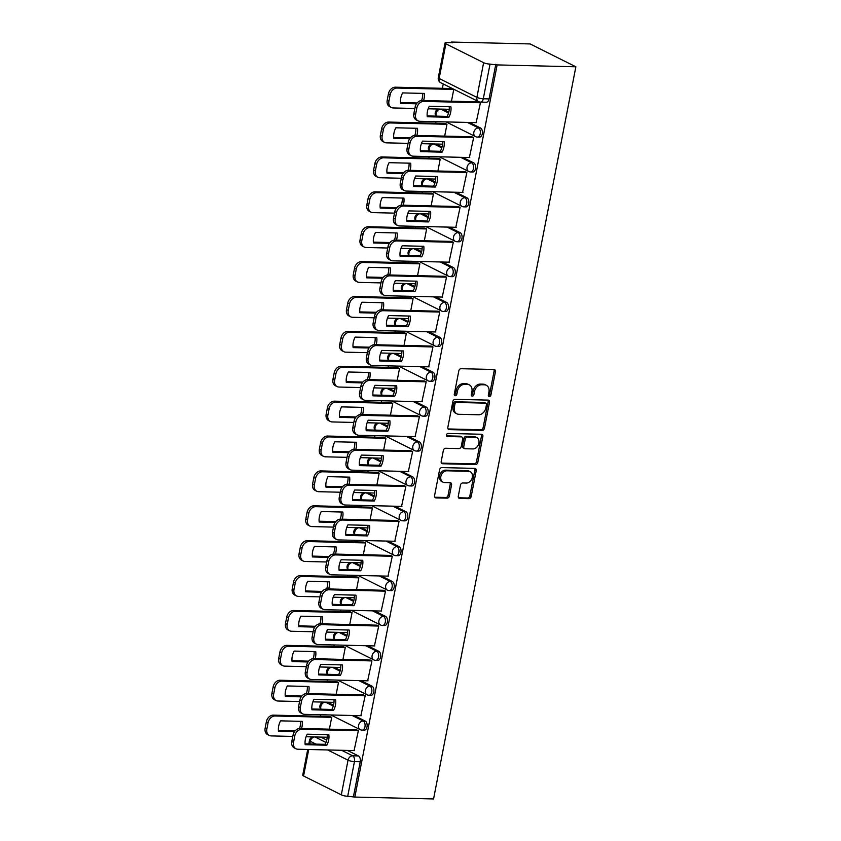 <?xml version="1.0" encoding="UTF-8"?>
<svg xmlns="http://www.w3.org/2000/svg" width="841" height="841" viewBox="0 0 841 841"><rect width="100%" height="100%" fill="white"/><g stroke="black" fill="none" stroke-linecap="round" stroke-linejoin="round"><path stroke-width="1.26" d="M489.336 396.563A1.608 1.23 116.6 0 0 490.913 395.06L495.444 371.733A2.292 1.766 116.6 0 0 494.634 369.641A2.292 1.766 116.6 0 0 494.045 369.493L461.078 368.705A2.292 1.766 116.6 0 0 458.818 370.86L454.287 394.177A1.608 1.23 116.6 0 0 456.852 394.24L457.441 391.223A7.327 5.645 116.6 0 1 464.663 384.337L467.407 384.4A7.327 5.645 116.6 0 1 469.32 384.873A7.327 5.645 116.6 0 1 471.906 391.57L471.317 394.587A1.608 1.23 116.6 0 0 473.882 394.65L474.471 391.633A7.327 5.645 116.6 0 1 481.693 384.747L484.437 384.81A7.327 5.645 116.6 0 1 486.35 385.283A7.327 5.645 116.6 0 1 488.936 391.98L488.348 394.997A1.608 1.23 116.6 0 0 489.336 396.563M488.39 395.838A1.608 1.23 116.6 0 0 489.578 394.387L494.109 371.07A2.292 1.766 116.6 0 0 493.867 369.493M454.329 395.018A1.608 1.23 116.6 0 0 455.517 393.577L456.106 390.56L457.441 391.223M471.359 395.428A1.608 1.23 116.6 0 0 472.547 393.977L473.136 390.96L474.471 391.633M458.282 496.211A2.292 1.766 116.6 0 0 459.091 498.303A2.292 1.766 116.6 0 0 459.68 498.45L468.931 498.671A2.292 1.766 116.6 0 0 471.191 496.516L476.227 470.624A2.292 1.766 116.6 0 0 475.417 468.532A2.292 1.766 116.6 0 0 474.818 468.384L441.861 467.596A2.292 1.766 116.6 0 0 439.601 469.741L434.566 495.643A2.292 1.766 116.6 0 0 435.375 497.735A2.292 1.766 116.6 0 0 435.974 497.883L447.139 498.156A2.292 1.766 116.6 0 0 449.399 496.001L451.554 484.921A2.292 1.766 116.6 0 0 450.744 482.818A2.292 1.766 116.6 0 0 450.145 482.681L444.605 482.545A6.129 4.72 116.6 0 1 443.007 482.156A6.129 4.72 116.6 0 1 441.126 475.543A6.129 4.72 116.6 0 1 446.897 470.802L468.595 471.317A6.129 4.72 116.6 0 1 470.193 471.706A6.129 4.72 116.6 0 1 472.074 478.319A6.129 4.72 116.6 0 1 466.313 483.06L462.697 482.976A2.292 1.766 116.6 0 0 460.437 485.131L458.282 496.211M354.828 797.068L497.147 64.915L575.864 66.796L433.557 798.95L354.828 797.068L347.711 796.269A4.668 1.02 -169 0 1 341.309 794.84L303.569 775.98A4.668 1.02 -169 0 1 302.728 775.171L307.722 749.468M482.198 430.403A2.292 1.766 116.6 0 0 484.458 428.258L489.494 402.355A2.292 1.766 116.6 0 0 488.684 400.263A2.292 1.766 116.6 0 0 488.085 400.116L455.128 399.328A2.292 1.766 116.6 0 0 452.868 401.483L447.832 427.386A2.292 1.766 116.6 0 0 448.642 429.478A2.292 1.766 116.6 0 0 449.241 429.625L482.198 430.403L480.863 429.74A2.292 1.766 116.6 0 0 483.123 427.585L488.158 401.683A2.292 1.766 116.6 0 0 487.917 400.106M482.86 436.49L477.825 462.392A2.292 1.766 116.6 0 1 475.564 464.537L442.608 463.748A2.292 1.766 116.6 0 1 442.009 463.612A2.292 1.766 116.6 0 1 441.199 461.509L443.354 450.429A2.292 1.766 116.6 0 1 445.614 448.274L458.986 448.6A2.292 1.766 116.6 0 0 461.236 446.445L462.666 439.097A2.292 1.766 116.6 0 0 461.867 436.994A2.292 1.766 116.6 0 0 461.267 436.857L447.349 436.521A1.608 1.23 116.6 0 1 447.948 433.451L481.451 434.25A2.292 1.766 116.6 0 1 482.051 434.398A2.292 1.766 116.6 0 1 482.86 436.49L481.525 435.817L476.49 461.72L477.825 462.392M320.726 737.084L326.728 740.08M347.396 750.414L358.434 755.933L352.652 755.796A4.668 2.807 91.4 0 1 354.45 761.61L347.711 796.269M445.888 43.827L439.149 78.486L476.889 97.356L483.628 62.686L445.888 43.827A4.668 1.02 11 0 1 445.036 43.017A4.668 1.02 11 0 1 446.96 42.576L452.742 42.712L451.407 42.05L451.281 42.681M443.26 83.974L442.408 88.316M435.932 121.672L435.627 123.196M429.141 156.563L428.847 158.087M422.361 191.443L422.066 192.967M415.58 226.334L415.286 227.858M408.8 261.215L408.505 262.739M402.019 296.106L401.725 297.63M395.238 330.986L394.944 332.51M388.458 365.877L388.164 367.401M381.677 400.758L381.383 402.282M374.897 435.649L374.602 437.173M368.116 470.529L367.822 472.053M361.336 505.42L361.041 506.944M354.555 540.3L354.261 541.825M347.775 575.191L347.48 576.716M340.994 610.072L340.7 611.596M334.213 644.963L333.919 646.487M327.433 679.843L327.138 681.368M320.652 714.734L320.347 716.259M451.407 42.05L530.135 43.932L575.864 66.796M483.628 62.686A4.668 1.02 11 0 0 490.03 64.116L483.291 98.775A4.668 2.807 91.4 0 1 480.505 102.108L486.298 102.245A4.668 2.807 91.4 0 0 489.073 98.912L483.291 98.775A4.668 1.02 11 0 1 476.889 97.356A4.668 3.595 116.6 0 0 478.529 101.614A4.668 4.668 0 0 0 480.505 102.108M497.147 64.915L490.03 64.116M476.153 122.639L480.432 102.697L478.403 101.866M469.373 157.519L473.651 137.577L471.622 136.757M444.679 136.105L446.981 124.247L444.952 123.417M462.592 192.41L466.871 172.468L464.842 171.638M437.898 170.996L440.2 159.128L438.172 158.308M455.811 227.291L460.09 207.349L458.061 206.529M431.118 205.877L433.42 194.019L431.391 193.188M449.031 262.182L453.31 242.24L451.281 241.409M424.337 240.768L426.639 228.899L424.61 228.079M442.25 297.062L446.529 277.12L444.5 276.3M417.556 275.648L419.859 263.79L417.83 262.96M435.47 331.953L439.748 312.011L437.719 311.181M410.776 310.539L413.078 298.671L411.049 297.851M428.689 366.834L432.968 346.891L430.939 346.072M403.995 345.43L406.298 333.562L404.269 332.731M421.909 401.725L426.187 381.782L424.158 380.952M397.215 380.311L399.517 368.442L397.488 367.622M415.128 436.605L419.407 416.663L417.367 415.843M390.434 415.202L392.736 403.333L390.708 402.503M408.348 471.496L412.626 451.554L410.587 450.723M383.654 450.082L385.956 438.214L383.916 437.394M401.567 506.377L405.846 486.434L403.806 485.614M376.873 484.973L379.175 473.105L377.136 472.274M394.786 541.268L399.065 521.325L397.026 520.495M370.082 519.854L372.395 507.985L370.355 507.165M388.006 576.148L392.284 556.206L390.245 555.386M363.301 554.745L365.614 542.876L363.575 542.046M381.215 611.039L385.504 591.097L383.464 590.266M356.521 589.625L358.834 577.756L356.794 576.937M374.434 645.92L378.723 625.977L376.684 625.157M349.74 624.516L352.053 612.647L350.014 611.817M367.654 680.811L371.943 660.868L369.903 660.038M342.96 659.397L345.273 647.528L343.233 646.708M360.873 715.691L365.162 695.749L363.123 694.929M336.179 694.288L338.492 682.419L336.453 681.588M354.093 750.582L358.382 730.64L356.342 729.809M329.399 729.168L331.711 717.299L329.672 716.479M327.506 702.203L333.509 705.2M354.177 715.533L365.215 721.052L363.165 721A4.668 2.807 91.4 0 1 365.057 726.182A4.668 2.807 91.4 0 1 362.177 730.146L364.237 730.188A4.668 2.807 -88.6 0 0 367.107 726.235A4.668 2.807 -88.6 0 0 365.215 721.052M334.287 667.312L340.29 670.309M360.957 680.642L371.995 686.161L369.945 686.119A4.668 2.807 91.4 0 1 371.838 691.291A4.668 2.807 91.4 0 1 368.968 695.255L371.018 695.307A4.668 2.807 -88.6 0 0 373.888 691.344A4.668 2.807 -88.6 0 0 371.995 686.161M341.068 632.432L347.07 635.428M367.738 645.762L378.776 651.281L376.726 651.228A4.668 2.807 91.4 0 1 378.618 656.411A4.668 2.807 91.4 0 1 375.748 660.374L377.798 660.416A4.668 2.807 -88.6 0 0 380.668 656.464A4.668 2.807 -88.6 0 0 378.776 651.281M347.848 597.541L353.851 600.537M374.518 610.871L385.556 616.39L383.507 616.348A4.668 2.807 91.4 0 1 385.399 621.52A4.668 2.807 91.4 0 1 382.529 625.483L384.579 625.536A4.668 2.807 -88.6 0 0 387.449 621.573A4.668 2.807 -88.6 0 0 385.556 616.39M354.629 562.661L360.631 565.657M381.299 575.99L392.337 581.509L390.287 581.457A4.668 2.807 91.4 0 1 392.179 586.64A4.668 2.807 91.4 0 1 389.309 590.603L391.359 590.645A4.668 2.807 -88.6 0 0 394.229 586.692A4.668 2.807 -88.6 0 0 392.337 581.509M361.409 527.77L367.412 530.766M388.079 541.099L399.118 546.618L397.068 546.576A4.668 2.807 91.4 0 1 398.96 551.749A4.668 2.807 91.4 0 1 396.09 555.712L398.14 555.764A4.668 2.807 -88.6 0 0 401.01 551.801A4.668 2.807 -88.6 0 0 399.118 546.618M368.19 492.889L374.192 495.885M394.86 506.219L405.898 511.738L403.848 511.685A4.668 2.807 91.4 0 1 405.74 516.868A4.668 2.807 91.4 0 1 402.871 520.831L404.92 520.873A4.668 2.807 -88.6 0 0 407.79 516.921A4.668 2.807 -88.6 0 0 405.898 511.738M374.97 457.998L380.973 460.994M401.641 471.328L412.679 476.847L410.629 476.805A4.668 2.807 91.4 0 1 412.521 481.977A4.668 2.807 91.4 0 1 409.651 485.94L411.701 485.993A4.668 2.807 -88.6 0 0 414.571 482.03A4.668 2.807 -88.6 0 0 412.679 476.847M381.751 423.118L387.754 426.114M408.421 436.447L419.459 441.967L417.409 441.914A4.668 2.807 91.4 0 1 419.302 447.097A4.668 2.807 91.4 0 1 416.432 451.06L418.482 451.102A4.668 2.807 -88.6 0 0 421.352 447.149A4.668 2.807 -88.6 0 0 419.459 441.967M388.542 388.227L394.534 391.223M415.202 401.556L426.24 407.076L424.19 407.033A4.668 2.807 91.4 0 1 426.082 412.206A4.668 2.807 91.4 0 1 423.212 416.169L425.262 416.221A4.668 2.807 -88.6 0 0 428.132 412.258A4.668 2.807 -88.6 0 0 426.24 407.076M395.323 353.346L401.315 356.342M421.993 366.676L433.02 372.195L430.97 372.142A4.668 2.807 91.4 0 1 432.863 377.325A4.668 2.807 91.4 0 1 429.993 381.288L432.043 381.33A4.668 2.807 -88.6 0 0 434.913 377.378A4.668 2.807 -88.6 0 0 433.02 372.195M402.103 318.455L408.095 321.451M428.773 331.785L439.811 337.304L437.751 337.262A4.668 2.807 91.4 0 1 439.643 342.434A4.668 2.807 91.4 0 1 436.773 346.397L438.823 346.45A4.668 2.807 -88.6 0 0 441.693 342.487A4.668 2.807 -88.6 0 0 439.811 337.304M408.884 283.564L414.876 286.571M435.554 296.905L446.592 302.424L444.532 302.371A4.668 2.807 91.4 0 1 446.424 307.554A4.668 2.807 91.4 0 1 443.554 311.517L445.604 311.559A4.668 2.807 -88.6 0 0 448.484 307.606A4.668 2.807 -88.6 0 0 446.592 302.424M415.664 248.684L421.656 251.68M442.334 262.014L453.373 267.533L451.312 267.491A4.668 2.807 91.4 0 1 453.204 272.663A4.668 2.807 91.4 0 1 450.334 276.626L452.384 276.678A4.668 2.807 -88.6 0 0 455.265 272.715A4.668 2.807 -88.6 0 0 453.373 267.533M422.445 213.793L428.437 216.799M449.115 227.133L460.153 232.652L458.093 232.6A4.668 2.807 91.4 0 1 459.985 237.782A4.668 2.807 91.4 0 1 457.115 241.745L459.165 241.787A4.668 2.807 -88.6 0 0 462.045 237.835A4.668 2.807 -88.6 0 0 460.153 232.652M429.225 178.912L435.228 181.908M455.896 192.242L466.934 197.761L464.884 197.719A4.668 2.807 91.4 0 1 466.766 202.891A4.668 2.807 91.4 0 1 463.896 206.854L465.946 206.907A4.668 2.807 -88.6 0 0 468.826 202.944A4.668 2.807 -88.6 0 0 466.934 197.761M436.006 144.021L442.009 147.028M462.676 157.362L473.714 162.881L471.664 162.828A4.668 2.807 91.4 0 1 473.557 168.011A4.668 2.807 91.4 0 1 470.676 171.974L472.726 172.016A4.668 2.807 -88.6 0 0 475.607 168.053A4.668 2.807 -88.6 0 0 473.714 162.881M442.786 109.141L448.789 112.137M469.457 122.471L480.495 127.99L478.445 127.948A4.668 2.807 91.4 0 1 480.337 133.12A4.668 2.807 91.4 0 1 477.457 137.083L479.517 137.136A4.668 2.807 -88.6 0 0 482.387 133.172A4.668 2.807 -88.6 0 0 480.495 127.99M451.459 101.225L453.772 89.356L451.733 88.536M353.493 796.406L360.232 761.746A4.668 2.807 -88.6 0 0 358.434 755.933M495.812 64.252L489.073 98.912M486.35 385.283L485.026 384.61A7.327 5.645 116.6 0 0 483.112 384.148L484.437 384.81M473.136 390.96A7.327 5.645 116.6 0 1 480.358 384.074L483.112 384.148M469.32 384.873L467.995 384.211A7.327 5.645 116.6 0 0 466.082 383.738L467.407 384.4M456.106 390.56A7.327 5.645 116.6 0 1 463.328 383.675L466.082 383.738M448.074 428.952L480.863 429.74M486.466 404.71A1.608 1.23 116.6 0 0 485.478 403.144L456.547 402.45A1.608 1.23 116.6 0 0 454.96 403.953L454.35 407.139A7.327 5.645 116.6 0 0 456.926 413.835A7.327 5.645 116.6 0 0 458.839 414.298L478.613 414.771A7.327 5.645 116.6 0 0 485.846 407.885L486.466 404.71M485.898 403.238L484.563 402.576A1.608 1.23 116.6 0 0 484.143 402.471L485.478 403.144M456.926 413.835L455.591 413.173A7.327 5.645 116.6 0 1 453.015 406.476L453.635 403.291A1.608 1.23 116.6 0 1 455.212 401.788L484.143 402.471M441.441 463.086L474.229 463.875A2.292 1.766 116.6 0 0 476.49 461.72M461.867 436.994L460.532 436.332A2.292 1.766 116.6 0 0 459.932 436.185L446.434 435.869M472.852 448.926A6.129 4.72 116.6 0 0 478.624 444.185A6.129 4.72 116.6 0 0 476.731 437.572A6.129 4.72 116.6 0 0 475.133 437.183L467.491 437.005A2.292 1.766 116.6 0 0 465.231 439.149L463.801 446.508A2.292 1.766 116.6 0 0 464.61 448.6A2.292 1.766 116.6 0 0 465.21 448.747L472.852 448.926M476.731 437.572L475.396 436.91A6.129 4.72 116.6 0 0 473.798 436.521L475.133 437.183M464.61 448.6L463.275 447.938A2.292 1.766 116.6 0 1 462.466 445.835L463.896 438.487A2.292 1.766 116.6 0 1 466.156 436.332L473.798 436.521M481.525 435.817A2.292 1.766 116.6 0 0 481.283 434.24M470.193 471.706L468.858 471.044A6.129 4.72 116.6 0 0 467.26 470.655L468.595 471.317M443.007 482.156L441.672 481.483A6.129 4.72 116.6 0 1 439.79 474.881A6.129 4.72 116.6 0 1 445.562 470.14L467.26 470.655M434.808 497.22L445.804 497.483A2.292 1.766 116.6 0 0 448.064 495.338L450.219 484.248A2.292 1.766 116.6 0 0 449.977 482.671M458.524 497.788L467.596 498.009A2.292 1.766 116.6 0 0 469.856 495.854L474.892 469.951A2.292 1.766 116.6 0 0 474.65 468.374M423.601 100.563A14.591 11.227 116.6 0 0 424.232 93.425L402.629 92.909A14.591 11.227 116.6 0 0 400.579 103.411L416.495 103.8M453.762 89.409L397.089 88.053A7.001 5.382 116.6 0 0 390.182 94.634L388.92 101.12A7.001 5.382 116.6 0 0 391.391 107.511A7.001 5.382 116.6 0 0 393.22 107.953L414.855 108.478M428.153 108.794L449.262 109.298M417.115 102.98L400.484 102.591M421.583 100.531A14.591 11.227 116.6 0 0 422.592 93.383M391.391 107.511L389.656 106.649A7.001 5.382 -63.4 0 1 387.196 100.247L388.447 93.761A7.001 5.382 -63.4 0 1 395.354 87.191L397.089 88.053M452.132 88.547L395.354 87.191M449.262 106.712A14.591 11.227 -63.4 0 1 447.128 116.394L427.154 115.921M480.432 102.739L423.759 101.393A7.001 5.382 116.6 0 0 416.852 107.963L415.591 114.45A7.001 5.382 116.6 0 0 418.061 120.841L416.327 119.979A7.001 5.382 -63.4 0 1 413.856 113.588L415.118 107.101A7.001 5.382 -63.4 0 1 422.024 100.521L478.802 101.877M448.863 117.267A14.591 11.227 -63.4 0 0 450.902 106.754L429.299 106.239A14.591 11.227 -63.4 0 0 427.249 116.752L448.863 117.267L447.128 116.394M418.061 120.841A7.001 5.382 116.6 0 0 419.89 121.293L476.563 122.639M416.821 135.443A14.591 11.227 116.6 0 0 417.451 128.305L395.848 127.79A14.591 11.227 116.6 0 0 393.798 138.302L409.714 138.681M446.981 124.289L390.308 122.944A7.001 5.382 116.6 0 0 383.401 129.514L382.14 136A7.001 5.382 116.6 0 0 384.61 142.402A7.001 5.382 116.6 0 0 386.44 142.844L408.074 143.359M421.373 143.674L442.482 144.179M410.334 137.871L393.704 137.472M414.802 135.422A14.591 11.227 116.6 0 0 415.811 128.263M384.61 142.402L382.876 141.53A7.001 5.382 -63.4 0 1 380.405 135.138L381.667 128.652A7.001 5.382 -63.4 0 1 388.574 122.071L390.308 122.944M445.352 123.427L388.574 122.071M410.04 170.334A14.591 11.227 116.6 0 0 410.671 163.196L389.068 162.681A14.591 11.227 116.6 0 0 387.018 173.183L402.934 173.572M440.2 159.18L383.528 157.824A7.001 5.382 116.6 0 0 376.621 164.405L375.359 170.891A7.001 5.382 116.6 0 0 377.83 177.283A7.001 5.382 116.6 0 0 379.659 177.724L401.294 178.25M414.592 178.565L435.701 179.07M403.554 172.752L386.923 172.363M408.022 170.303A14.591 11.227 116.6 0 0 409.031 163.154M377.83 177.283L376.095 176.421A7.001 5.382 -63.4 0 1 373.625 170.019L374.886 163.532A7.001 5.382 -63.4 0 1 381.793 156.962L383.528 157.824M438.571 158.318L381.793 156.962M442.482 141.603A14.591 11.227 -63.4 0 1 440.348 151.285L420.374 150.812M473.651 137.63L416.978 136.274A7.001 5.382 116.6 0 0 410.072 142.854L408.81 149.33A7.001 5.382 116.6 0 0 411.281 155.732L409.546 154.86A7.001 5.382 -63.4 0 1 407.076 148.468L408.337 141.982A7.001 5.382 -63.4 0 1 415.244 135.412L472.022 136.768M442.082 152.147A14.591 11.227 -63.4 0 0 444.122 141.645L422.518 141.12A14.591 11.227 -63.4 0 0 420.468 151.632L442.082 152.147L440.348 151.285M411.281 155.732A7.001 5.382 116.6 0 0 413.11 156.174L469.772 157.53M435.701 176.484A14.591 11.227 -63.4 0 1 433.567 186.166L413.593 185.693M466.86 172.51L410.198 171.165A7.001 5.382 116.6 0 0 403.291 177.735L402.03 184.221A7.001 5.382 116.6 0 0 404.5 190.613L402.765 189.751A7.001 5.382 -63.4 0 1 400.295 183.359L401.556 176.873A7.001 5.382 -63.4 0 1 408.463 170.292L465.241 171.648M435.302 187.038A14.591 11.227 -63.4 0 0 437.341 176.526L415.738 176.011A14.591 11.227 -63.4 0 0 413.688 186.523L435.302 187.038L433.567 186.166M404.5 190.613A7.001 5.382 116.6 0 0 406.329 191.065L462.992 192.41M403.26 205.215A14.591 11.227 116.6 0 0 403.89 198.077L382.287 197.561A14.591 11.227 116.6 0 0 380.237 208.074L396.153 208.452M433.409 194.061L376.747 192.715A7.001 5.382 116.6 0 0 369.84 199.285L368.579 205.772A7.001 5.382 116.6 0 0 371.049 212.174A7.001 5.382 116.6 0 0 372.878 212.615L394.513 213.13M407.811 213.446L428.921 213.95M396.773 207.643L380.143 207.243M401.241 205.193A14.591 11.227 116.6 0 0 402.25 198.034M371.049 212.174L369.315 211.301A7.001 5.382 -63.4 0 1 366.844 204.91L368.106 198.423A7.001 5.382 -63.4 0 1 375.012 191.843L376.747 192.715M431.79 193.199L375.012 191.843M396.479 240.106A14.591 11.227 116.6 0 0 397.11 232.968L375.496 232.452A14.591 11.227 116.6 0 0 373.457 242.954L389.372 243.343M426.629 228.952L369.966 227.596A7.001 5.382 116.6 0 0 363.06 234.176L361.798 240.663A7.001 5.382 116.6 0 0 364.269 247.054A7.001 5.382 116.6 0 0 366.098 247.496L387.733 248.021M401.031 248.337L422.14 248.841M389.993 242.523L373.362 242.134M394.461 240.074A14.591 11.227 116.6 0 0 395.47 232.925M364.269 247.054L362.534 246.192A7.001 5.382 -63.4 0 1 360.064 239.79L361.325 233.304A7.001 5.382 -63.4 0 1 368.232 226.734L369.966 227.596M425.01 228.09L368.232 226.734M389.698 274.986A14.591 11.227 116.6 0 0 390.329 267.848L368.715 267.333A14.591 11.227 116.6 0 0 366.676 277.845L382.592 278.224M419.848 263.832L363.175 262.487A7.001 5.382 116.6 0 0 356.279 269.057L355.018 275.543A7.001 5.382 116.6 0 0 357.488 281.945A7.001 5.382 116.6 0 0 359.307 282.387L380.952 282.902M394.25 283.217L415.359 283.722M383.212 277.414L366.581 277.015M387.68 274.965A14.591 11.227 116.6 0 0 388.689 267.806M357.488 281.945L355.754 281.073A7.001 5.382 -63.4 0 1 353.283 274.681L354.545 268.195A7.001 5.382 -63.4 0 1 361.451 261.614L363.175 262.487M418.229 262.97L361.451 261.614M428.921 211.375A14.591 11.227 -63.4 0 1 426.786 221.057L406.813 220.584M460.08 207.401L403.417 206.045A7.001 5.382 116.6 0 0 396.51 212.626L395.249 219.102A7.001 5.382 116.6 0 0 397.719 225.504L395.985 224.631A7.001 5.382 -63.4 0 1 393.514 218.239L394.776 211.753A7.001 5.382 -63.4 0 1 401.683 205.183L458.461 206.539M428.521 221.919A14.591 11.227 -63.4 0 0 430.56 211.417L408.947 210.891A14.591 11.227 -63.4 0 0 406.907 221.404L428.521 221.919L426.786 221.057M397.719 225.504A7.001 5.382 116.6 0 0 399.549 225.945L456.211 227.301M422.14 246.255A14.591 11.227 -63.4 0 1 420.006 255.937L400.032 255.464M453.299 242.282L396.626 240.936A7.001 5.382 116.6 0 0 389.73 247.506L388.468 253.993A7.001 5.382 116.6 0 0 390.939 260.384L389.204 259.522A7.001 5.382 -63.4 0 1 386.734 253.13L387.995 246.644A7.001 5.382 -63.4 0 1 394.902 240.063L451.68 241.42M421.74 256.81A14.591 11.227 -63.4 0 0 423.78 246.297L402.166 245.782A14.591 11.227 -63.4 0 0 400.127 256.295L421.74 256.81L420.006 255.937M390.939 260.384A7.001 5.382 116.6 0 0 392.758 260.836L449.43 262.192M415.359 281.146A14.591 11.227 -63.4 0 1 413.225 290.828L393.252 290.355M446.518 277.173L389.846 275.816A7.001 5.382 116.6 0 0 382.949 282.397L381.688 288.873A7.001 5.382 116.6 0 0 384.158 295.275L382.424 294.403A7.001 5.382 -63.4 0 1 379.953 288.011L381.215 281.525A7.001 5.382 -63.4 0 1 388.121 274.954L444.9 276.311M414.949 291.69A14.591 11.227 -63.4 0 0 416.999 281.188L395.386 280.663A14.591 11.227 -63.4 0 0 393.346 291.175L414.949 291.69L413.225 290.828M384.158 295.275A7.001 5.382 116.6 0 0 385.977 295.717L442.65 297.073M382.918 309.877A14.591 11.227 116.6 0 0 383.549 302.739L361.935 302.224A14.591 11.227 116.6 0 0 359.895 312.726L375.811 313.115M413.068 298.723L356.395 297.367A7.001 5.382 116.6 0 0 349.499 303.948L348.237 310.434A7.001 5.382 116.6 0 0 350.708 316.826A7.001 5.382 116.6 0 0 352.526 317.267L374.171 317.793M387.47 318.108L408.579 318.613M376.432 312.295L359.801 311.906M380.899 309.845A14.591 11.227 116.6 0 0 381.909 302.697M350.708 316.826L348.973 315.964A7.001 5.382 -63.4 0 1 346.503 309.562L347.764 303.075A7.001 5.382 -63.4 0 1 354.671 296.505L356.395 297.367M411.449 297.861L354.671 296.505M408.579 316.027A14.591 11.227 -63.4 0 1 406.445 325.709L386.471 325.236M439.738 312.053L383.065 310.707A7.001 5.382 116.6 0 0 376.169 317.278L374.907 323.764A7.001 5.382 116.6 0 0 377.378 330.156L375.643 329.294A7.001 5.382 -63.4 0 1 373.173 322.902L374.434 316.416A7.001 5.382 -63.4 0 1 381.33 309.835L438.119 311.191M408.169 326.581A14.591 11.227 -63.4 0 0 410.219 316.069L388.605 315.554A14.591 11.227 -63.4 0 0 386.566 326.066L408.169 326.581L406.445 325.709M377.378 330.156A7.001 5.382 116.6 0 0 379.196 330.608L435.869 331.964M376.137 344.757A14.591 11.227 116.6 0 0 376.768 337.619L355.154 337.104A14.591 11.227 116.6 0 0 353.115 347.617L369.031 347.995M406.287 333.604L349.614 332.258A7.001 5.382 116.6 0 0 342.718 338.828L341.457 345.315A7.001 5.382 116.6 0 0 343.927 351.717A7.001 5.382 116.6 0 0 345.746 352.158L367.391 352.673M380.689 352.989L401.798 353.493M369.651 347.186L353.02 346.786M374.119 344.736A14.591 11.227 116.6 0 0 375.128 337.577M343.927 351.717L342.192 350.844A7.001 5.382 -63.4 0 1 339.722 344.453L340.983 337.966A7.001 5.382 -63.4 0 1 347.88 331.386L349.614 332.258M404.668 332.742L347.88 331.386M401.798 350.918A14.591 11.227 -63.4 0 1 399.654 360.6L379.69 360.127M432.957 346.944L376.284 345.588A7.001 5.382 116.6 0 0 369.388 352.169L368.127 358.644A7.001 5.382 116.6 0 0 370.597 365.047L368.863 364.174A7.001 5.382 -63.4 0 1 366.392 357.782L367.654 351.296A7.001 5.382 -63.4 0 1 374.55 344.726L431.338 346.082M401.388 361.462A14.591 11.227 -63.4 0 0 403.438 350.96L381.825 350.434A14.591 11.227 -63.4 0 0 379.785 360.947L401.388 361.462L399.654 360.6M370.597 365.047A7.001 5.382 116.6 0 0 372.416 365.488L429.089 366.844M369.357 379.648A14.591 11.227 116.6 0 0 369.987 372.51L348.374 371.995A14.591 11.227 116.6 0 0 346.334 382.497L362.25 382.886M399.507 368.495L342.834 367.139A7.001 5.382 116.6 0 0 335.937 373.719L334.676 380.206A7.001 5.382 116.6 0 0 337.146 386.597A7.001 5.382 116.6 0 0 338.965 387.039L360.61 387.564M373.909 387.88L395.018 388.384M362.87 382.066L346.24 381.677M367.338 379.617A14.591 11.227 116.6 0 0 368.347 372.468M337.146 386.597L335.412 385.735A7.001 5.382 -63.4 0 1 332.941 379.333L334.203 372.847A7.001 5.382 -63.4 0 1 341.099 366.277L342.834 367.139M397.888 367.633L341.099 366.277M395.018 385.798A14.591 11.227 -63.4 0 1 392.873 395.48L372.91 395.007M426.177 381.825L369.504 380.479A7.001 5.382 116.6 0 0 362.608 387.049L361.346 393.535A7.001 5.382 116.6 0 0 363.806 399.927L362.082 399.065A7.001 5.382 -63.4 0 1 359.612 392.673L360.873 386.187A7.001 5.382 -63.4 0 1 367.769 379.606L424.558 380.962M394.608 396.353A14.591 11.227 -63.4 0 0 396.658 385.84L375.044 385.325A14.591 11.227 -63.4 0 0 373.005 395.838L394.608 396.353L392.873 395.48M363.806 399.927A7.001 5.382 116.6 0 0 365.635 400.379L422.308 401.735M362.566 414.529A14.591 11.227 116.6 0 0 363.207 407.391L341.593 406.876A14.591 11.227 116.6 0 0 339.554 417.388L355.47 417.767M392.726 403.375L336.053 402.03A7.001 5.382 116.6 0 0 329.157 408.6L327.895 415.086A7.001 5.382 116.6 0 0 330.355 421.488A7.001 5.382 116.6 0 0 332.184 421.93L353.819 422.445M367.128 422.76L388.237 423.265M356.09 416.957L339.459 416.558M360.558 414.508A14.591 11.227 116.6 0 0 361.567 407.349M330.355 421.488L328.631 420.616A7.001 5.382 -63.4 0 1 326.161 414.224L327.422 407.738A7.001 5.382 -63.4 0 1 334.319 401.157L336.053 402.03M391.107 402.513L334.319 401.157M388.237 420.689A14.591 11.227 -63.4 0 1 386.093 430.371L366.129 429.898M419.396 416.715L362.723 415.359A7.001 5.382 116.6 0 0 355.827 421.94L354.566 428.416A7.001 5.382 116.6 0 0 357.026 434.818L355.301 433.945A7.001 5.382 -63.4 0 1 352.831 427.554L354.093 421.068A7.001 5.382 -63.4 0 1 360.989 414.497L417.777 415.853M387.827 431.233A14.591 11.227 -63.4 0 0 389.877 420.731L368.263 420.206A14.591 11.227 -63.4 0 0 366.224 430.718L387.827 431.233L386.093 430.371M357.026 434.818A7.001 5.382 116.6 0 0 358.855 435.26L415.528 436.616M355.785 449.42A14.591 11.227 116.6 0 0 356.426 442.282L334.813 441.767A14.591 11.227 116.6 0 0 332.773 452.269L348.689 452.658M385.945 438.266L329.273 436.91A7.001 5.382 116.6 0 0 322.376 443.491L321.115 449.977A7.001 5.382 116.6 0 0 323.575 456.369A7.001 5.382 116.6 0 0 325.404 456.81L347.039 457.336M360.347 457.651L381.446 458.156M349.309 451.838L332.679 451.449M353.777 449.388A14.591 11.227 116.6 0 0 354.786 442.24M323.575 456.369L321.851 455.507A7.001 5.382 -63.4 0 1 319.38 449.105L320.642 442.618A7.001 5.382 -63.4 0 1 327.538 436.048L329.273 436.91M384.326 437.404L327.538 436.048M349.004 484.3A14.591 11.227 116.6 0 0 349.646 477.162L328.032 476.647A14.591 11.227 116.6 0 0 325.993 487.16L341.909 487.538M379.165 473.147L322.492 471.801A7.001 5.382 116.6 0 0 315.596 478.371L314.334 484.858A7.001 5.382 116.6 0 0 316.794 491.26A7.001 5.382 116.6 0 0 318.623 491.701L340.258 492.216M353.567 492.532L374.666 493.036M342.529 486.729L325.898 486.329M346.997 484.279A14.591 11.227 116.6 0 0 348.006 477.12M316.794 491.26L315.06 490.387A7.001 5.382 -63.4 0 1 312.6 483.995L313.861 477.509A7.001 5.382 -63.4 0 1 320.757 470.928L322.492 471.801M377.546 472.285L320.757 470.928M342.224 519.191A14.591 11.227 116.6 0 0 342.865 512.053L321.251 511.538A14.591 11.227 116.6 0 0 319.212 522.04L335.128 522.429M372.384 508.038L315.711 506.681A7.001 5.382 116.6 0 0 308.815 513.262L307.554 519.749A7.001 5.382 116.6 0 0 310.014 526.14A7.001 5.382 116.6 0 0 311.843 526.582L333.478 527.107M346.786 527.423L367.885 527.927M335.748 521.609L319.117 521.22M340.216 519.16A14.591 11.227 116.6 0 0 341.225 512.011M310.014 526.14L308.279 525.278A7.001 5.382 -63.4 0 1 305.819 518.876L307.081 512.39A7.001 5.382 -63.4 0 1 313.977 505.819L315.711 506.681M370.765 507.176L313.977 505.819M335.443 554.072A14.591 11.227 116.6 0 0 336.074 546.934L314.471 546.419A14.591 11.227 116.6 0 0 312.431 556.931L328.347 557.31M365.604 542.918L308.931 541.572A7.001 5.382 116.6 0 0 302.035 548.143L300.773 554.629A7.001 5.382 116.6 0 0 303.233 561.031A7.001 5.382 116.6 0 0 305.062 561.473L326.697 561.988M340.006 562.303L361.104 562.808M328.968 556.5L312.337 556.101M333.435 554.051A14.591 11.227 116.6 0 0 334.434 546.892M303.233 561.031L301.499 560.159A7.001 5.382 -63.4 0 1 299.039 553.767L300.3 547.281A7.001 5.382 -63.4 0 1 307.196 540.7L308.931 541.572M363.985 542.056L307.196 540.7M328.663 588.963A14.591 11.227 116.6 0 0 329.294 581.825L307.69 581.31A14.591 11.227 116.6 0 0 305.651 591.812L321.567 592.201M358.823 577.809L302.15 576.453A7.001 5.382 116.6 0 0 295.254 583.034L293.993 589.52A7.001 5.382 116.6 0 0 296.452 595.912A7.001 5.382 116.6 0 0 298.282 596.364L319.916 596.879M333.225 597.194L354.324 597.699M322.187 591.381L305.556 590.992M326.655 588.931A14.591 11.227 116.6 0 0 327.654 581.783M296.452 595.912L294.718 595.05A7.001 5.382 -63.4 0 1 292.258 588.647L293.52 582.161A7.001 5.382 -63.4 0 1 300.416 575.591L302.15 576.453M357.204 576.947L300.416 575.591M321.882 623.843A14.591 11.227 116.6 0 0 322.513 616.705L300.91 616.19A14.591 11.227 116.6 0 0 298.87 626.703L314.786 627.081M352.043 612.69L295.37 611.344A7.001 5.382 116.6 0 0 288.474 617.914L287.212 624.4A7.001 5.382 116.6 0 0 289.672 630.803A7.001 5.382 116.6 0 0 291.501 631.244L313.136 631.759M326.445 632.075L347.543 632.579M315.407 626.272L298.776 625.872M319.874 623.822A14.591 11.227 116.6 0 0 320.873 616.663M289.672 630.803L287.937 629.93A7.001 5.382 -63.4 0 1 285.477 623.538L286.739 617.052A7.001 5.382 -63.4 0 1 293.635 610.471L295.37 611.344M350.424 611.827L293.635 610.471M381.457 455.57A14.591 11.227 -63.4 0 1 379.312 465.252L359.349 464.779M412.616 451.596L355.943 450.25A7.001 5.382 116.6 0 0 349.047 456.821L347.785 463.307A7.001 5.382 116.6 0 0 350.245 469.699L348.51 468.836A7.001 5.382 -63.4 0 1 346.05 462.445L347.312 455.959A7.001 5.382 -63.4 0 1 354.208 449.378L410.997 450.734M381.047 466.124A14.591 11.227 -63.4 0 0 383.097 455.612L361.483 455.097A14.591 11.227 -63.4 0 0 359.443 465.609L381.047 466.124L379.312 465.252M350.245 469.699A7.001 5.382 116.6 0 0 352.074 470.151L408.747 471.507M374.676 490.461A14.591 11.227 -63.4 0 1 372.531 500.143L352.568 499.67M405.835 486.487L349.162 485.131A7.001 5.382 116.6 0 0 342.266 491.712L341.004 498.198A7.001 5.382 116.6 0 0 343.464 504.589L341.73 503.727A7.001 5.382 -63.4 0 1 339.27 497.325L340.531 490.839A7.001 5.382 -63.4 0 1 347.428 484.269L404.216 485.625M374.266 501.005A14.591 11.227 -63.4 0 0 376.316 490.503L354.702 489.988A14.591 11.227 -63.4 0 0 352.663 500.49L374.266 501.005L372.531 500.143M343.464 504.589A7.001 5.382 116.6 0 0 345.294 505.031L401.966 506.387M367.885 525.341A14.591 11.227 -63.4 0 1 365.751 535.023L345.788 534.55M399.055 521.367L342.382 520.022A7.001 5.382 116.6 0 0 335.485 526.592L334.224 533.078A7.001 5.382 116.6 0 0 336.684 539.47L334.949 538.608A7.001 5.382 -63.4 0 1 332.489 532.216L333.751 525.73A7.001 5.382 -63.4 0 1 340.647 519.149L397.436 520.505M367.485 535.896A14.591 11.227 -63.4 0 0 369.525 525.383L347.922 524.868A14.591 11.227 -63.4 0 0 345.882 535.381L367.485 535.896L365.751 535.023M336.684 539.47A7.001 5.382 116.6 0 0 338.513 539.922L395.186 541.278M361.104 560.232A14.591 11.227 -63.4 0 1 358.97 569.914L339.007 569.441M392.274 556.258L335.601 554.902A7.001 5.382 116.6 0 0 328.705 561.483L327.443 567.969A7.001 5.382 116.6 0 0 329.903 574.361L328.169 573.499A7.001 5.382 -63.4 0 1 325.709 567.097L326.97 560.611A7.001 5.382 -63.4 0 1 333.866 554.04L390.655 555.396M360.705 570.776A14.591 11.227 -63.4 0 0 362.744 560.274L341.141 559.759A14.591 11.227 -63.4 0 0 339.102 570.261L360.705 570.776L358.97 569.914M329.903 574.361A7.001 5.382 116.6 0 0 331.732 574.802L388.405 576.159M354.324 595.113A14.591 11.227 -63.4 0 1 352.19 604.795L332.227 604.322M385.493 591.139L328.82 589.793A7.001 5.382 116.6 0 0 321.924 596.364L320.663 602.85A7.001 5.382 116.6 0 0 323.123 609.241L321.388 608.379A7.001 5.382 -63.4 0 1 318.928 601.988L320.19 595.502A7.001 5.382 -63.4 0 1 327.086 588.921L383.874 590.277M353.924 605.667A14.591 11.227 -63.4 0 0 355.964 595.155L334.361 594.64A14.591 11.227 -63.4 0 0 332.321 605.152L353.924 605.667L352.19 604.795M323.123 609.241A7.001 5.382 116.6 0 0 324.952 609.693L381.625 611.05M347.543 630.004A14.591 11.227 -63.4 0 1 345.409 639.686L325.446 639.213M378.713 626.03L322.04 624.674A7.001 5.382 116.6 0 0 315.133 631.255L313.882 637.741A7.001 5.382 116.6 0 0 316.342 644.132L314.608 643.27A7.001 5.382 -63.4 0 1 312.148 636.868L313.409 630.382A7.001 5.382 -63.4 0 1 320.305 623.812L377.094 625.168M347.144 640.548A14.591 11.227 -63.4 0 0 349.183 630.046L327.58 629.531A14.591 11.227 -63.4 0 0 325.541 640.033L347.144 640.548L345.409 639.686M316.342 644.132A7.001 5.382 116.6 0 0 318.171 644.574L374.844 645.93M315.102 658.734A14.591 11.227 116.6 0 0 315.732 651.596L294.129 651.081A14.591 11.227 116.6 0 0 292.09 661.583L308.006 661.972M345.262 647.581L288.589 646.224A7.001 5.382 116.6 0 0 281.693 652.805L280.431 659.291A7.001 5.382 116.6 0 0 282.891 665.683A7.001 5.382 116.6 0 0 284.721 666.135L306.355 666.65M319.664 666.966L340.763 667.47M308.626 661.152L291.995 660.763M313.094 658.703A14.591 11.227 116.6 0 0 314.092 651.554M282.891 665.683L281.157 664.821A7.001 5.382 -63.4 0 1 278.697 658.419L279.958 651.933A7.001 5.382 -63.4 0 1 286.855 645.362L288.589 646.224M343.643 646.718L286.855 645.362M340.763 664.884A14.591 11.227 -63.4 0 1 338.629 674.566L318.665 674.093M371.932 660.91L315.259 659.565A7.001 5.382 116.6 0 0 308.353 666.135L307.102 672.621A7.001 5.382 116.6 0 0 309.562 679.013L307.827 678.151A7.001 5.382 -63.4 0 1 305.367 671.759L306.629 665.273A7.001 5.382 -63.4 0 1 313.525 658.692L370.303 660.048M340.363 675.439A14.591 11.227 -63.4 0 0 342.403 664.926L320.799 664.411A14.591 11.227 -63.4 0 0 318.75 674.924L340.363 675.439L338.629 674.566M309.562 679.013A7.001 5.382 116.6 0 0 311.391 679.465L368.064 680.821M308.321 693.615A14.591 11.227 116.6 0 0 308.952 686.477L287.349 685.962A14.591 11.227 116.6 0 0 285.299 696.474L301.225 696.853M338.481 682.461L281.809 681.115A7.001 5.382 116.6 0 0 274.902 687.686L273.651 694.172A7.001 5.382 116.6 0 0 276.111 700.574A7.001 5.382 116.6 0 0 277.94 701.016L299.575 701.531M312.884 701.846L333.982 702.351M301.845 696.043L285.215 695.644M306.313 693.594A14.591 11.227 116.6 0 0 307.312 686.435M276.111 700.574L274.376 699.701A7.001 5.382 -63.4 0 1 271.916 693.31L273.178 686.824A7.001 5.382 -63.4 0 1 280.074 680.243L281.809 681.115M336.852 681.599L280.074 680.243M333.982 699.775A14.591 11.227 -63.4 0 1 331.848 709.457L311.874 708.984M365.152 695.801L308.479 694.445A7.001 5.382 116.6 0 0 301.572 701.026L300.311 707.512A7.001 5.382 116.6 0 0 302.781 713.904L301.046 713.042A7.001 5.382 -63.4 0 1 298.587 706.64L299.838 700.154A7.001 5.382 -63.4 0 1 306.744 693.583L363.522 694.939M333.583 710.319A14.591 11.227 -63.4 0 0 335.622 699.817L314.019 699.302A14.591 11.227 -63.4 0 0 311.969 709.804L333.583 710.319L331.848 709.457M302.781 713.904A7.001 5.382 116.6 0 0 304.61 714.345L361.283 715.702M301.541 728.506A14.591 11.227 116.6 0 0 302.171 721.368L280.568 720.853A14.591 11.227 116.6 0 0 278.518 731.355L294.445 731.744M331.701 717.352L275.028 715.996A7.001 5.382 116.6 0 0 268.121 722.577L266.86 729.063A7.001 5.382 116.6 0 0 269.33 735.455A7.001 5.382 116.6 0 0 271.159 735.907L292.794 736.422M306.103 736.737L327.202 737.242M295.065 730.924L278.424 730.535M299.522 728.474A14.591 11.227 116.6 0 0 300.531 721.326M269.33 735.455L267.596 734.592A7.001 5.382 -63.4 0 1 265.136 728.19L266.387 721.704A7.001 5.382 -63.4 0 1 273.293 715.134L275.028 715.996M330.071 716.49L273.293 715.134M327.202 734.656A14.591 11.227 -63.4 0 1 325.068 744.338L305.094 743.865M358.371 730.682L301.698 729.336A7.001 5.382 116.6 0 0 294.792 735.907L293.53 742.393A7.001 5.382 116.6 0 0 296 748.784L294.266 747.922A7.001 5.382 -63.4 0 1 291.806 741.531L293.057 735.045A7.001 5.382 -63.4 0 1 299.964 728.464L356.742 729.82M326.802 745.21A14.591 11.227 -63.4 0 0 328.842 734.698L307.238 734.182A14.591 11.227 -63.4 0 0 305.188 744.695L326.802 745.21L325.068 744.338M296 748.784A7.001 5.382 116.6 0 0 297.83 749.236L354.503 750.592M489.578 394.387L490.913 395.06M455.517 393.577L456.852 394.24M472.547 393.977L473.882 394.65M314.944 736.947L325.951 742.445M341.614 750.277L352.652 755.796A4.668 3.595 -63.4 0 0 348.048 760.18L327.57 749.941M315.932 744.127L310.308 741.31L309.793 743.98M308.721 749.499L303.569 775.98M341.309 794.84L348.048 760.18A4.668 1.02 11 0 0 354.45 761.61L360.232 761.746M325.456 702.151L333.267 706.051M352.127 715.481L363.165 721A4.668 3.595 -63.4 0 0 358.56 725.384A4.668 3.595 -63.4 0 0 360.2 729.652A4.668 4.668 0 0 0 362.177 730.146M332.237 667.26L340.048 671.171M358.907 680.6L369.945 686.119A4.668 3.595 -63.4 0 0 365.341 690.503A4.668 3.595 -63.4 0 0 366.991 694.761A4.668 4.668 0 0 0 368.968 695.255M339.018 632.379L346.828 636.28M365.688 645.709L376.726 651.228A4.668 3.595 -63.4 0 0 372.121 655.612A4.668 3.595 -63.4 0 0 373.772 659.88A4.668 4.668 0 0 0 375.748 660.374M345.798 597.488L353.609 601.399M372.468 610.829L383.507 616.348A4.668 3.595 -63.4 0 0 378.902 620.732A4.668 3.595 -63.4 0 0 380.553 624.989A4.668 4.668 0 0 0 382.529 625.483M352.579 562.608L360.39 566.508M379.249 575.938L390.287 581.457A4.668 3.595 -63.4 0 0 385.683 585.841A4.668 3.595 -63.4 0 0 387.333 590.109A4.668 4.668 0 0 0 389.309 590.603M359.359 527.717L367.17 531.628M386.03 541.057L397.068 546.576A4.668 3.595 -63.4 0 0 392.463 550.96A4.668 3.595 -63.4 0 0 394.114 555.218A4.668 4.668 0 0 0 396.09 555.712M366.14 492.837L373.951 496.737M392.81 506.166L403.848 511.685A4.668 3.595 -63.4 0 0 399.244 516.069A4.668 3.595 -63.4 0 0 400.894 520.337A4.668 4.668 0 0 0 402.871 520.831M372.92 457.946L380.731 461.856M399.591 471.286L410.629 476.805A4.668 3.595 -63.4 0 0 406.024 481.189A4.668 3.595 -63.4 0 0 407.675 485.446A4.668 4.668 0 0 0 409.651 485.94M379.701 423.065L387.512 426.965M406.371 436.395L417.409 441.914A4.668 3.595 -63.4 0 0 412.815 446.298A4.668 3.595 -63.4 0 0 414.455 450.566A4.668 4.668 0 0 0 416.432 451.06M386.482 388.174L394.292 392.085M413.152 401.514L424.19 407.033A4.668 3.595 -63.4 0 0 419.596 411.417A4.668 3.595 -63.4 0 0 421.236 415.675A4.668 4.668 0 0 0 423.212 416.169M393.262 353.294L401.073 357.194M419.932 366.623L430.97 372.142A4.668 3.595 -63.4 0 0 426.376 376.526A4.668 3.595 -63.4 0 0 428.016 380.794A4.668 4.668 0 0 0 429.993 381.288M400.043 318.403L407.864 322.313M426.713 331.743L437.751 337.262A4.668 3.595 -63.4 0 0 433.157 341.646A4.668 3.595 -63.4 0 0 434.797 345.903A4.668 4.668 0 0 0 436.773 346.397M406.823 283.522L414.645 287.422M433.493 296.852L444.532 302.371A4.668 3.595 -63.4 0 0 439.938 306.755A4.668 3.595 -63.4 0 0 441.578 311.023A4.668 4.668 0 0 0 443.554 311.517M413.614 248.631L421.425 252.542M440.274 261.971L451.312 267.491A4.668 3.595 -63.4 0 0 446.718 271.874A4.668 3.595 -63.4 0 0 448.358 276.132A4.668 4.668 0 0 0 450.334 276.626M420.395 213.751L428.206 217.651M447.065 227.081L458.093 232.6A4.668 3.595 -63.4 0 0 453.499 236.983A4.668 3.595 -63.4 0 0 455.139 241.251A4.668 4.668 0 0 0 457.115 241.745M427.175 178.86L434.986 182.77M453.846 192.2L464.884 197.719A4.668 3.595 -63.4 0 0 460.279 202.103A4.668 3.595 -63.4 0 0 461.919 206.36A4.668 4.668 0 0 0 463.896 206.854M433.956 143.979L441.767 147.879M460.626 157.309L471.664 162.828A4.668 3.595 -63.4 0 0 467.06 167.212A4.668 3.595 -63.4 0 0 468.7 171.48A4.668 4.668 0 0 0 470.676 171.974M440.737 109.088L448.547 112.999M467.407 122.429L478.445 127.948A4.668 3.595 -63.4 0 0 473.84 132.331A4.668 3.595 -63.4 0 0 475.48 136.589A4.668 4.668 0 0 0 477.457 137.083M436.321 116.142A4.668 3.595 -63.4 0 1 436.101 113.461A4.668 3.595 116.6 0 1 440.4 109.088M429.541 151.023A4.668 3.595 -63.4 0 1 429.32 148.342A4.668 3.595 116.6 0 1 433.62 143.969M422.76 185.914A4.668 3.595 -63.4 0 1 422.539 183.233A4.668 3.595 116.6 0 1 426.839 178.86M415.98 220.794A4.668 3.595 -63.4 0 1 415.759 218.113A4.668 3.595 116.6 0 1 420.058 213.74M409.199 255.685A4.668 3.595 -63.4 0 1 408.978 253.004A4.668 3.595 116.6 0 1 413.278 248.631M402.418 290.565A4.668 3.595 -63.4 0 1 402.198 287.885A4.668 3.595 116.6 0 1 406.497 283.512M395.627 325.456A4.668 3.595 -63.4 0 1 395.417 322.776A4.668 3.595 116.6 0 1 399.717 318.403M388.847 360.337A4.668 3.595 -63.4 0 1 388.637 357.656A4.668 3.595 116.6 0 1 392.936 353.283M382.066 395.228A4.668 3.595 -63.4 0 1 381.856 392.547A4.668 3.595 116.6 0 1 386.156 388.174M375.286 430.108A4.668 3.595 -63.4 0 1 375.075 427.428A4.668 3.595 116.6 0 1 379.375 423.055M368.505 464.999A4.668 3.595 -63.4 0 1 368.295 462.319A4.668 3.595 116.6 0 1 372.595 457.946M361.725 499.88A4.668 3.595 -63.4 0 1 361.514 497.199A4.668 3.595 116.6 0 1 365.814 492.826M354.944 534.771A4.668 3.595 -63.4 0 1 354.734 532.09A4.668 3.595 116.6 0 1 359.033 527.717M348.163 569.651A4.668 3.595 -63.4 0 1 347.953 566.971A4.668 3.595 116.6 0 1 352.242 562.597M341.383 604.542A4.668 3.595 -63.4 0 1 341.173 601.862A4.668 3.595 116.6 0 1 345.462 597.488M334.602 639.423A4.668 3.595 -63.4 0 1 334.382 636.742A4.668 3.595 116.6 0 1 338.681 632.369M327.822 674.314A4.668 3.595 -63.4 0 1 327.601 671.633A4.668 3.595 116.6 0 1 331.901 667.26M321.041 709.194A4.668 3.595 -63.4 0 1 320.82 706.514A4.668 3.595 116.6 0 1 325.12 702.14M312.831 736.895A4.668 4.668 0 0 0 309.456 740.511A4.668 1.02 -169 0 0 310.308 741.31A4.668 3.595 -63.4 0 1 314.608 736.937M440.8 82.754A4.668 3.595 116.6 0 1 439.149 78.486A4.668 1.02 -169 0 1 438.298 77.687A4.668 4.668 0 0 0 440.8 82.754L478.529 101.614M480.358 384.074L481.693 384.747M463.328 383.675L464.663 384.337M494.109 371.07L495.444 371.733M448.169 429.078L449.241 429.625M488.158 401.683L489.494 402.355M483.123 427.585L484.458 428.258M455.212 401.788L456.547 402.45M453.635 403.291L454.96 403.953M453.015 406.476L454.35 407.139M474.229 463.875L475.564 464.537M441.536 463.212L442.608 463.748M459.932 436.185L461.267 436.857M446.592 436.143L447.349 436.521M466.156 436.332L467.491 437.005M463.896 438.487L465.231 439.149M462.466 445.835L463.801 446.508M445.562 470.14L446.897 470.802M450.219 484.248L451.554 484.921M448.064 495.338L449.399 496.001M445.804 497.483L447.139 498.156M434.902 497.346L435.974 497.883M474.892 469.951L476.227 470.624M469.856 495.854L471.191 496.516M467.596 498.009L468.931 498.671M458.608 497.914L459.68 498.45M387.196 100.247L388.92 101.12M388.447 93.761L390.182 94.634M423.759 101.393L422.024 100.521M416.852 107.963L415.118 107.101M415.591 114.45L413.856 113.588M380.405 135.138L382.14 136M381.667 128.652L383.401 129.514M373.625 170.019L375.359 170.891M374.886 163.532L376.621 164.405M416.978 136.274L415.244 135.412M410.072 142.854L408.337 141.982M408.81 149.33L407.076 148.468M410.198 171.165L408.463 170.292M403.291 177.735L401.556 176.873M402.03 184.221L400.295 183.359M366.844 204.91L368.579 205.772M368.106 198.423L369.84 199.285M360.064 239.79L361.798 240.663M361.325 233.304L363.06 234.176M353.283 274.681L355.018 275.543M354.545 268.195L356.279 269.057M403.417 206.045L401.683 205.183M396.51 212.626L394.776 211.753M395.249 219.102L393.514 218.239M396.626 240.936L394.902 240.063M389.73 247.506L387.995 246.644M388.468 253.993L386.734 253.13M389.846 275.816L388.121 274.954M382.949 282.397L381.215 281.525M381.688 288.873L379.953 288.011M346.503 309.562L348.237 310.434M347.764 303.075L349.499 303.948M383.065 310.707L381.33 309.835M376.169 317.278L374.434 316.416M374.907 323.764L373.173 322.902M339.722 344.453L341.457 345.315M340.983 337.966L342.718 338.828M376.284 345.588L374.55 344.726M369.388 352.169L367.654 351.296M368.127 358.644L366.392 357.782M332.941 379.333L334.676 380.206M334.203 372.847L335.937 373.719M369.504 380.479L367.769 379.606M362.608 387.049L360.873 386.187M361.346 393.535L359.612 392.673M326.161 414.224L327.895 415.086M327.422 407.738L329.157 408.6M362.723 415.359L360.989 414.497M355.827 421.94L354.093 421.068M354.566 428.416L352.831 427.554M319.38 449.105L321.115 449.977M320.642 442.618L322.376 443.491M312.6 483.995L314.334 484.858M313.861 477.509L315.596 478.371M305.819 518.876L307.554 519.749M307.081 512.39L308.815 513.262M299.039 553.767L300.773 554.629M300.3 547.281L302.035 548.143M292.258 588.647L293.993 589.52M293.52 582.161L295.254 583.034M285.477 623.538L287.212 624.4M286.739 617.052L288.474 617.914M355.943 450.25L354.208 449.378M349.047 456.821L347.312 455.959M347.785 463.307L346.05 462.445M349.162 485.131L347.428 484.269M342.266 491.712L340.531 490.839M341.004 498.198L339.27 497.325M342.382 520.022L340.647 519.149M335.485 526.592L333.751 525.73M334.224 533.078L332.489 532.216M335.601 554.902L333.866 554.04M328.705 561.483L326.97 560.611M327.443 567.969L325.709 567.097M328.82 589.793L327.086 588.921M321.924 596.364L320.19 595.502M320.663 602.85L318.928 601.988M322.04 624.674L320.305 623.812M315.133 631.255L313.409 630.382M313.882 637.741L312.148 636.868M278.697 658.419L280.431 659.291M279.958 651.933L281.693 652.805M315.259 659.565L313.525 658.692M308.353 666.135L306.629 665.273M307.102 672.621L305.367 671.759M271.916 693.31L273.651 694.172M273.178 686.824L274.902 687.686M308.479 694.445L306.744 693.583M301.572 701.026L299.838 700.154M300.311 707.512L298.587 706.64M265.136 728.19L266.86 729.063M266.387 721.704L268.121 722.577M301.698 729.336L299.964 728.464M294.792 735.907L293.057 735.045M293.53 742.393L291.806 741.531M475.48 136.589L446.14 121.913M438.624 109.046A4.668 4.668 0 0 0 435.943 116.132M468.7 171.48L439.349 156.804M431.843 143.927A4.668 4.668 0 0 0 429.162 151.023M461.919 206.36L432.568 191.685M425.062 178.818A4.668 4.668 0 0 0 422.382 185.903M455.139 241.251L425.788 226.576M418.282 213.698A4.668 4.668 0 0 0 415.601 220.794M448.358 276.132L419.007 261.456M411.501 248.589A4.668 4.668 0 0 0 408.821 255.675M441.578 311.023L412.227 296.347M404.721 283.47A4.668 4.668 0 0 0 402.04 290.565M434.797 345.903L405.446 331.228M397.94 318.361A4.668 4.668 0 0 0 395.259 325.446M428.016 380.794L398.666 366.119M391.149 353.241A4.668 4.668 0 0 0 388.479 360.337M421.236 415.675L391.885 400.999M384.369 388.132A4.668 4.668 0 0 0 381.698 395.217M414.455 450.566L385.104 435.89M377.588 423.012A4.668 4.668 0 0 0 374.918 430.108M407.675 485.446L378.324 470.771M370.807 457.903A4.668 4.668 0 0 0 368.137 464.989M400.894 520.337L371.543 505.662M364.027 492.784A4.668 4.668 0 0 0 361.357 499.88M394.114 555.218L364.763 540.542M357.246 527.675A4.668 4.668 0 0 0 354.576 534.76M387.333 590.109L357.982 575.433M350.466 562.555A4.668 4.668 0 0 0 347.796 569.651M380.553 624.989L351.202 610.314M343.685 597.446A4.668 4.668 0 0 0 341.015 604.532M373.772 659.88L344.421 645.205M336.905 632.327A4.668 4.668 0 0 0 334.234 639.423M366.991 694.761L337.64 680.085M330.124 667.218A4.668 4.668 0 0 0 327.443 674.303M360.2 729.652L330.86 714.976M323.343 702.098A4.668 4.668 0 0 0 320.663 709.194M309.456 740.511L308.794 743.949M445.036 43.017L438.298 77.687"/></g></svg>
